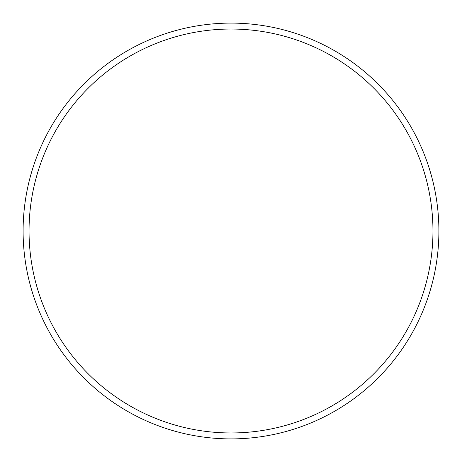 <?xml version="1.0" encoding="UTF-8"?>
<svg xmlns="http://www.w3.org/2000/svg" width="462" height="462" viewBox="0 0 462 462"><rect width="100%" height="100%" fill="white"/><g stroke="black" fill="none" stroke-linecap="round" stroke-linejoin="round"><path stroke-width="0.69" d="M29.042 231A201.958 201.958 0 0 0 331.982 405.902A201.958 201.958 0 0 0 331.982 56.098A201.958 201.958 0 0 0 29.042 231M23.1 231A207.9 207.9 0 0 0 334.95 411.047A207.9 207.9 0 0 0 334.95 50.953A207.9 207.9 0 0 0 23.1 231"/></g></svg>
